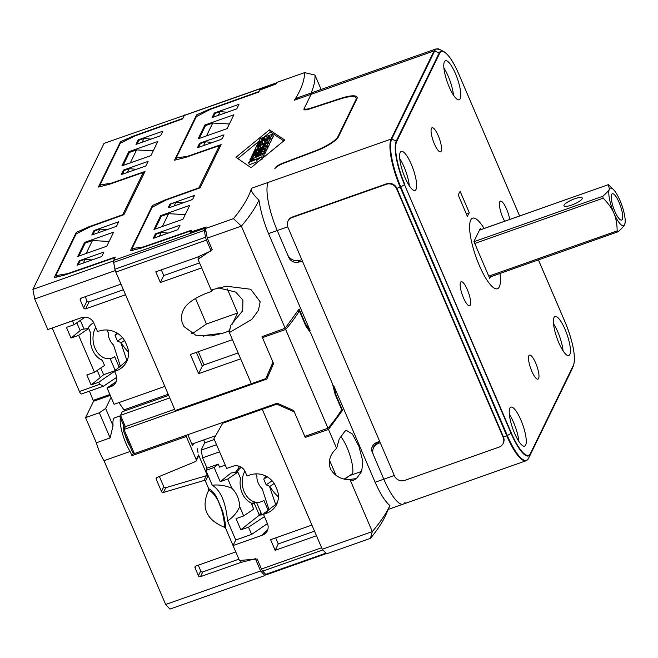 <?xml version="1.0" encoding="UTF-8"?>
<svg xmlns="http://www.w3.org/2000/svg" width="658" height="658" viewBox="0 0 658 658"><rect width="100%" height="100%" fill="white"/><g stroke="black" fill="none" stroke-linecap="round" stroke-linejoin="round"><path stroke-width="0.99" d="M294.422 100.189L298.058 97.598L313.076 92.301A39.793 10.289 70.6 0 0 311.094 94.308L304.465 107.904A9.549 2.278 -23.2 0 0 304.391 108.603A9.549 2.278 -23.2 0 0 310.946 108.118L340.704 98.379A23.877 5.7 156.8 0 1 357.088 97.162A23.877 5.7 156.8 0 1 356.891 98.897L338.368 136.913A23.877 5.7 -23.2 0 1 314.845 151.439L284.19 163.011A9.549 2.278 156.8 0 0 274.781 168.826L275.25 167.864A7.962 1.9 -23.2 0 1 283.088 163.019L314.351 151.217A23.877 5.7 156.8 0 0 337.875 136.691L355.937 99.629A23.877 5.7 -23.2 0 0 356.126 97.902A23.877 5.7 -23.2 0 0 339.742 99.111L309.392 109.047A7.962 1.9 156.8 0 1 303.93 109.45A7.962 1.9 156.8 0 1 303.996 108.874L311.094 94.308L434.058 50.937A39.793 10.289 -109.4 0 1 436.04 48.931L313.076 92.301A39.793 10.289 70.6 0 0 311.094 94.308L294.422 100.189A390.005 93.058 -23.2 0 0 304.605 72.627L276.623 82.497L275.875 84.027L259.688 90.138L258.759 92.03L210.379 109.343L196.331 116.655L176.204 157.936L187.489 156.316L221.129 144.62L200.057 187.859L166.219 199.966L152.162 207.278L132.044 248.568L132.76 250.229M301.808 259.704L299.184 260.379A9.549 8.941 26 0 1 287.604 254.687L277.248 230.53A39.793 10.289 -109.4 0 1 268.151 182.422A39.793 10.289 70.6 0 0 277.248 230.53L287.735 226.829M380.209 442.62L377.766 443.731A9.549 8.941 -154 0 0 373.579 447.769A9.549 8.941 -154 0 0 373.464 455.023L383.82 479.18A39.793 10.289 70.6 0 0 403.19 504.127A39.793 10.289 70.6 0 0 405.18 502.112M373.579 447.769L374.682 445.507A9.549 8.941 26 0 1 377.955 441.946M538.614 378.49A12.732 3.29 -109.4 0 1 537.981 379.131A12.732 3.29 -109.4 0 1 531.187 369.706A12.732 3.29 -109.4 0 1 528.867 355.756A12.732 3.29 70.6 0 1 529.509 355.114A12.732 3.29 70.6 0 1 536.295 364.54A12.732 3.29 70.6 0 1 538.614 378.49M431.434 128.417A12.732 3.29 70.6 0 0 433.754 142.367A12.732 3.29 70.6 0 0 440.539 151.801A12.732 3.29 70.6 0 0 441.173 151.151A12.732 3.29 -109.4 0 0 438.861 137.209A12.732 3.29 -109.4 0 0 432.067 127.775A12.732 3.29 -109.4 0 0 431.434 128.417M565.099 329.477A20.694 5.354 -109.4 0 1 568.8 355.534A20.694 5.354 -109.4 0 1 558.724 342.563A20.694 5.354 -109.4 0 1 555.031 316.506A20.694 5.354 -109.4 0 1 565.099 329.477M455.484 73.721A20.694 5.354 70.6 0 0 445.408 60.75A20.694 5.354 70.6 0 0 449.11 86.807A20.694 5.354 70.6 0 0 459.177 99.777A20.694 5.354 70.6 0 0 455.484 73.721M509.67 219.468A12.732 3.29 70.6 0 0 506.611 209.154A12.732 3.29 -109.4 0 0 500.417 201.167A12.732 3.29 -109.4 0 0 502.687 217.206A12.732 3.29 70.6 0 0 504.686 221.228M467.361 289.709A12.732 3.29 -109.4 0 1 469.631 305.748A12.732 3.29 -109.4 0 1 463.429 297.761A12.732 3.29 70.6 0 1 461.159 281.723A12.732 3.29 70.6 0 1 467.361 289.709M404.941 177.438A20.694 5.354 -109.4 0 1 401.248 151.373A20.694 5.354 -109.4 0 1 411.324 164.344A20.694 5.354 -109.4 0 1 415.017 190.409A20.694 5.354 -109.4 0 1 404.941 177.438M514.556 433.194A20.694 5.354 70.6 0 0 524.632 446.165A20.694 5.354 70.6 0 0 520.939 420.1A20.694 5.354 70.6 0 0 510.863 407.129A20.694 5.354 70.6 0 0 514.556 433.194M470.709 220.068A37.407 9.673 70.6 0 0 477.519 261.037A37.407 9.673 70.6 0 0 497.464 288.739A37.407 9.673 70.6 0 0 499.332 286.847A37.407 9.673 -109.4 0 0 499.981 273.473A37.407 9.673 70.6 0 1 497.464 288.739A37.407 9.673 70.6 0 1 479.254 265.289A37.407 9.673 -109.4 0 1 472.576 218.176A37.407 9.673 -109.4 0 1 484.115 228.482A37.407 9.673 -109.4 0 0 472.576 218.176A37.407 9.673 -109.4 0 0 470.709 220.068M469.351 212.863L460.164 191.42A67.651 17.495 70.6 0 0 458.322 195.196L467.509 216.638A43.773 11.318 70.6 0 1 469.351 212.863L466.349 213.916M553.501 323.728A20.694 5.354 -109.4 0 1 557.852 332.035A20.694 5.354 -109.4 0 1 563.075 350.879M453.461 95.122A20.694 5.354 70.6 0 0 448.238 76.279A20.694 5.354 70.6 0 0 443.879 67.971M399.719 158.594A20.694 5.354 -109.4 0 1 404.07 166.902A20.694 5.354 -109.4 0 1 409.292 185.745M518.915 441.502A20.694 5.354 70.6 0 0 513.684 422.658A20.694 5.354 70.6 0 0 509.333 414.351M490.572 276.796L489.749 278.474L473.916 241.527L480.299 228.441L480.817 229.65M625.1 222.741A19.896 5.149 -109.4 0 1 624.598 224.674A19.896 5.149 -109.4 0 1 613.922 213.2A19.896 5.149 -109.4 0 1 609.374 189.15A19.896 5.149 -109.4 0 1 613.371 189.488A19.896 5.149 -109.4 0 1 620.05 200.616A19.896 5.149 -109.4 0 1 625.1 222.741L624.598 224.674C623.768 226.385 621.571 228.754 618.018 231.789L617.171 230.868C617.031 223.695 615.954 217.806 613.922 213.2C611.989 208.561 608.403 203.561 603.164 198.19L602.794 196.265C606.372 193.205 608.568 190.836 609.374 189.15L608.395 184.643L479.443 230.185M489.231 277.265L618.018 231.789M582.182 198.741A9.952 2.377 -23.2 0 0 582.264 198.017A9.952 2.377 -23.2 0 0 573.422 199.251A9.952 2.377 -23.2 0 0 564.054 205.132A9.952 2.377 -23.2 0 0 563.972 205.855A9.952 2.377 -23.2 0 0 572.822 204.622A9.952 2.377 -23.2 0 0 582.182 198.741M614.835 211.317A13.925 3.603 70.6 0 0 621.621 220.043A13.925 3.603 70.6 0 0 619.129 202.508A13.925 3.603 70.6 0 0 612.351 193.773A13.925 3.603 70.6 0 0 614.835 211.317M190.738 232.677L190.499 232.118L206.209 226.977L205.469 228.507L233.458 218.637A390.005 93.058 -23.2 0 0 251.488 188.303C250.591 190.664 253.083 194.587 258.972 200.09A397.967 94.958 156.8 0 1 241.363 226.105L207.286 238.13L212.189 249.571L198.033 259.384L199.629 256.11M190.499 232.118L191.42 230.218L143.329 246.947L132.044 248.568M169.904 204.153L194.562 195.344L192.835 198.979L191.141 199.999L169.386 207.665L168.185 207.673L169.904 204.153L170.332 205.164M160.708 215.627L189.71 205.403L182.957 219.246L153.956 229.477L160.708 215.627L161.136 216.638M180.078 225.159L177.866 229.691L153.215 238.385L155.428 233.853L180.078 225.159M236.757 108.858L238.961 104.326L214.311 113.02L212.098 117.552L236.757 108.858M198.124 138.846L227.125 128.623L233.87 114.772L204.868 125.004L198.124 138.846M201.035 142.72L199.341 143.732L197.622 147.26L198.831 147.252L220.578 139.578L222.281 138.567L224.008 134.923L201.035 142.72L201.266 143.255M284.807 140.064L269.451 129.848L235.967 157.295L251.011 167.683L284.807 140.064M254.811 149.794L256.266 146.808L268.423 142.515L267.008 145.418L264.582 146.273L265.371 144.637L263.134 145.426L262.369 147.014L259.935 147.869L260.708 146.29L258.076 147.211L257.237 148.93L254.811 149.794L255.049 150.353M253.84 151.776L254.432 150.567L266.589 146.282L265.717 148.066L258.207 151.266L265.067 149.415L264.203 151.184L252.039 155.469L252.631 154.26L262.106 151.011L253.009 153.487L253.47 152.541L263.43 148.297L253.84 151.776L254.062 152.286M251.15 157.303L251.767 156.028L263.356 152.919L262.616 154.441L249.884 159.902L250.501 158.627L252.96 157.607L253.445 156.62L251.15 157.303L251.537 158.2M255.156 156.736L260.782 154.441L255.518 155.995L255.156 156.736M257.155 161.695L249.448 164.722L248.535 162.592L252.499 159.244L253.791 158.792L252.359 160.264L252.623 160.873M248.535 162.592L259.219 158.109L257.212 159.326L256.645 160.494L261.465 156.892L250.788 161.35L252.359 160.264M265.503 139.011L265.906 139.948L265.404 138.97C261.407 141.281 259.425 141.717 259.441 140.286L259.82 142.095M259.441 140.286L260.313 138.501L272.47 134.207L271.672 135.852L272.585 137.983L271.022 139.652M265.832 139.973L265.404 138.97C268.365 138.698 270.446 137.662 271.672 135.852M261.703 139.57L261.884 138.994L264.886 137.933C263.29 139.447 262.287 139.792 261.884 138.994L262.147 139.603M266.951 137.662L269.632 136.313C268.25 137.596 267.395 137.884 267.074 137.16L267.304 137.711M269.558 140.187C267.995 142.095 265.816 143.115 262.994 143.238L263.439 144.275L262.994 143.238L256.546 146.224L257.22 144.842L262.484 142.202L257.681 143.896L258.298 142.63L270.463 138.336L269.558 140.187L270.471 142.317L268.999 143.847M267.691 140.376L264.672 141.429L264.549 142.062M267.666 140.409L264.442 141.996M155.428 233.853L155.856 234.865M370.479 538.326L372.296 531.59A397.967 94.958 156.8 0 0 389.906 505.574L386.345 513.799A390.005 93.058 156.8 0 1 370.479 538.326L326.541 553.83L322.264 549.241L262.279 409.284L262.764 408.297L262.279 409.284L276.779 404.168L277.248 403.222M198.033 259.384L211.128 289.939L226.336 286.214L250.723 289.257L260.173 301.816L258.43 310.395L251.792 319.434L229.395 332.553L230.547 325.562L242.703 310.724L242.909 300.106L235.737 292.086L217.995 287.801M229.395 332.553L251.323 383.713L265.824 378.597L273.037 362.319M322.264 549.241L372.296 531.59L350.114 479.846C341.263 479.583 334.807 476.088 330.744 469.376L330.135 467.953C328.128 460.51 330.291 453.979 336.625 448.361L328.515 429.452L305.23 437.438L305.929 436.007M305.23 437.438L294.282 411.9L276.779 404.168M332.94 385.555L333.581 385.341L336.074 395.252L342.538 410.329L340.91 410.888M328.515 429.452L342.538 410.329M336.625 448.361L339.289 438.812A397.967 94.958 -23.2 0 0 344.652 431.574L346.198 430.299L352.384 434.025L358.955 446.486L362.838 461.365L361.703 471.358A397.967 94.958 156.8 0 1 356.34 478.596L353.264 480.43L350.114 479.846M389.906 505.574C385.185 501.593 380.258 493.821 375.118 482.248L383.82 479.18A39.793 10.289 70.6 0 0 403.19 504.127L526.153 460.748A39.793 10.289 -109.4 0 1 506.783 435.81L507.326 435.555A39.562 10.232 -109.4 0 0 528.563 458.355L571.498 370.248A39.562 10.232 70.6 0 0 571.629 369.969L571.489 370.273A0.798 0.748 -154 0 0 571.498 370.248L528.563 458.355A0.798 0.748 -154 0 1 528.547 458.379L526.153 460.748M333.581 385.341L375.118 482.248M309.211 330.834L310.082 330.505L268.546 233.598C263.661 221.779 260.469 210.609 258.972 200.09M302.417 261.119L298.419 262.155A7.962 7.452 -154 0 1 288.763 257.41L277.248 230.53L268.546 233.598M394.29 475.487L383.82 479.18L372.296 452.301A7.962 7.452 26 0 1 372.395 446.256A7.962 7.452 26 0 1 375.882 442.892L379.6 441.197M373.226 444.948A7.962 7.452 -154 0 0 373.283 448.46M304.605 72.627L314.968 75.061L321.137 89.455M311.102 93A397.967 94.958 -23.2 0 0 314.968 75.061M233.458 218.637L241.363 226.105L285.144 328.252L262.024 336.633L272.971 362.171L265.824 378.597M205.469 228.507L207.286 238.13M285.144 328.252L299.119 309.03L305.575 324.098L310.082 330.505M305.082 324.271L305.575 324.098M335.58 395.425L336.074 395.252M344.841 479.082L352.622 473.497A22.29 5.766 70.6 0 0 349.966 455.41A22.29 5.766 70.6 0 0 340.918 436.715M329.485 460.139L336.082 475.528M350.698 475.06L344.307 478.958M176.92 159.598L176.204 157.936M214.311 113.02L214.738 114.031M204.868 125.004L205.304 126.015M283.779 140.902L270.364 131.978L263.998 137.193M269.451 129.848L270.364 131.978M259.351 141.009L237.875 158.611M268.423 142.515L269.336 144.645L267.921 147.548L267.238 147.787M265.067 149.415L265.98 151.546L265.116 153.314L263.735 153.799M266.589 146.282L267.502 148.412L266.63 150.197L265.593 150.641M263.356 152.919L264.269 155.049L263.529 156.571L261.67 157.369M272.47 134.207L273.391 136.338L272.585 137.983M270.463 138.336L271.376 140.475L270.471 142.317M264.672 141.429L264.927 142.029M257.237 148.93L257.484 149.498M258.076 147.211L258.849 149.012M259.935 147.869L260.214 148.527M262.369 147.014L262.649 147.672M263.134 145.426L263.907 147.227M264.582 146.273L264.845 146.898M267.008 145.418L267.921 147.548M253.009 153.487L253.248 154.054M252.039 155.469L252.228 155.905M264.203 151.184L265.116 153.314M265.717 148.066L266.63 150.197M249.884 159.902L250.106 160.437M262.616 154.441L263.529 156.571M253.791 158.792L254.194 159.721M257.681 143.896L257.952 144.53M256.546 146.224L256.727 146.644M262.97 143.247L263.414 144.283M255.518 155.995L255.732 156.497M161.317 269.879L163.743 275.546L160.355 282.488L155.79 271.828L197.12 257.253L211.086 250.895L206.464 240.112A3.981 1.028 -109.4 0 1 205.567 237.225L204.284 230.423A3.981 1.028 -109.4 0 1 204.268 228.499L113.637 260.461L115.29 257.072L67.577 273.662L55.79 275.669L56.415 277.133M113.637 260.461A3.981 1.028 70.6 0 0 113.653 262.394L114.936 269.196A3.981 1.028 70.6 0 0 115.833 272.083L206.464 240.112M212.699 289.38L211.736 291.354L206.069 293.353C190.869 299.801 178.869 307.673 182.085 322.256L183.911 326.524L195.829 335.235L211.234 335.958L223.12 333.137L228.787 331.139L232.439 339.66L190.384 354.498L198.609 373.678L240.664 358.84L251.323 383.713L175.184 410.559L115.833 272.083M216.523 444.693L201.134 450.121L204.63 442.949L203.816 439.881M201.134 450.121L202.59 457.82L206.999 468.118L205.896 470.388L212.246 485.185C220.644 490.342 225.752 502.268 227.569 520.947L235.737 540.004L251.595 534.411L248.51 527.206L264.434 516.612M277.586 501.955A19.896 18.63 26 0 1 272.272 507.038L267.642 510.731L266.367 513.347A19.896 18.63 -154 0 0 276.648 504.299A19.896 18.63 -154 0 0 276.886 489.19L275.669 486.344A19.896 18.63 -154 0 0 249.925 474.977L247.03 476.005L245.204 471.737A9.549 8.941 -154 0 0 232.842 466.283L226.706 468.447L213.94 438.672L222.7 423.242L262.279 409.284L311.917 525.084L270.586 539.667L275.151 550.318L316.482 535.744L321.639 547.769L261.456 568.997L257.179 559.029L239.438 560.468L233.039 545.548L235.737 540.004M274.912 83.533L184.281 115.495A3.981 1.028 -109.4 0 1 184.479 115.298L275.118 83.327A3.981 1.028 70.6 0 0 274.912 83.533L274.995 84.356M184.281 115.495L182.628 118.884L134.635 136.058L120.315 143.255L99.95 185.046L111.737 183.039L144.99 171.475L123.926 214.714L90.467 226.681L76.155 233.886L55.79 275.669M196.372 352.384L202.269 366.161L204.038 364.951L238.13 352.927M204.038 364.951L198.354 351.685M193.205 333.055L191.445 333.68M195.467 298.387L206.447 324.007L191.955 333.91M163.743 275.546L199.547 262.912M233.039 545.548L262.377 535.193A9.549 8.941 -154 0 0 267.312 530.858A9.549 8.941 -154 0 0 267.428 523.604L251.595 534.411M261.456 568.997A3.981 1.028 70.6 0 0 262.707 571.136L265.733 574.385A3.981 1.028 70.6 0 0 266.408 574.73L326.327 553.6M326.59 553.51A3.981 1.028 -109.4 0 1 325.916 553.156L322.889 549.915L262.707 571.136M228.787 331.139L230.514 327.594M232.077 324.378L237.62 313.011L206.447 324.007M227.265 288.846L237.62 313.011M211.736 291.354L201.685 267.905L160.355 282.488M204.268 228.499L190.129 232.874L191.174 230.728L141.289 248.074L130.342 250.838L152.417 205.526L152.993 206.851M260.28 89.916L260.058 89.381L259.013 91.528L208.833 109.475L209.063 110.026M260.741 512.311L259.351 515.156L254.177 503.082L251.743 504.497M235.35 472.46L238.953 467.558L239.512 468.858M254.095 502.885L254.177 503.082A19.896 14.895 -97.1 0 1 251.701 504.39M238.953 467.558L238.286 466.012M261.473 514.013L259.82 515.115L263.619 514.721M248.51 527.206L240.82 529.772L259.351 515.156M267.428 523.604L263.471 514.367L266.367 513.347M223.12 333.137L206.694 335.177L203.166 336.296M198.609 373.678L202.269 366.161M152.417 205.526L164.665 200.106L198.848 187.875L219.435 145.632L185.457 157.451L174.502 160.207L196.586 114.895L208.833 109.475M260.058 89.381L274.773 83.829M101.735 256.546L77.085 265.24L79.289 260.708L103.948 252.014L101.735 256.546M113.637 232.126L84.635 242.358L77.759 256.456L106.769 246.224L113.637 232.126M150.929 155.601L121.927 165.832L128.795 151.735L157.797 141.503L150.929 155.601M162.83 131.181L138.18 139.874L135.967 144.406L160.618 135.713L162.83 131.181M121.245 174.617L145.903 165.923L148.108 161.391L123.457 170.085L121.245 174.617M94.012 230.506L118.662 221.804L116.458 226.336L91.807 235.038L94.012 230.506L94.448 231.509M85.063 243.37L84.635 242.358M100.575 186.51L99.95 185.046M129.231 152.746L128.795 151.735M138.18 139.874L138.608 140.886M123.457 170.085L123.885 171.096M168.588 213.677L162.329 226.516L155.082 229.074L161.333 216.235L168.588 213.677L185.211 214.623M168.209 233.096L161.251 232.422L159.409 236.206M154.334 237.99L156.176 234.207L161.251 232.422M169.065 207.772L170.899 203.996L175.974 202.212L174.131 205.995M182.932 202.886L175.974 202.212M164.665 200.106L164.903 200.649M219.435 145.632L219.994 146.948M199.242 138.451L206.513 135.885M199.242 138.443L205.502 125.604L212.748 123.046L229.379 123.992M206.497 135.885L212.748 123.046M218.291 115.372L220.142 111.58L227.1 112.263M220.142 111.58L215.067 113.373L213.217 117.157M203.577 145.574L205.419 141.791L200.345 143.584L198.502 147.351M205.419 141.791L212.378 142.473M196.586 114.895L197.153 116.227M79.289 260.708L79.725 261.719M204.416 228.203L206.193 232.348M275.151 550.318L278.26 543.936L275.661 537.874M278.26 543.936L314.516 531.154M275.957 83.854L275.792 83.681A3.981 1.028 70.6 0 0 275.118 83.327M225.176 421.556L222.7 423.242M204.63 442.949L214.311 439.528M225.25 465.05L219.566 467.164L218.275 464.145L206.999 468.118M240.82 529.772L236.049 518.636L243.682 515.946L239.709 506.676A22.29 16.689 82.9 0 0 231.822 488.261L227.849 478.999L220.216 481.689L231.016 472.995L237.875 472.14L227.849 478.999M218.275 464.145L214.13 467.484L220.216 481.689M231.822 488.261C225.571 485.546 219.048 484.518 212.246 485.185M214.13 467.484L205.896 470.388M227.569 520.947C233.08 517.262 237.127 512.508 239.709 506.676M243.682 515.946L253.717 509.086L251.076 502.942A19.896 14.895 -97.1 0 1 240.515 478.292L237.875 472.14M219.583 451.824L202.59 457.82M267.642 510.731L265.668 512.08A7.962 1.9 156.8 0 0 263.652 513.98L263.471 514.367M244.916 471.128A19.098 14.303 82.9 0 0 244.373 492.184A19.098 14.303 82.9 0 0 258.948 502.276A19.098 14.303 82.9 0 0 263.899 500.376L268.176 510.353M241.363 467.295A19.098 14.303 82.9 0 0 236.97 472.255M256.571 502.572L261.933 514.893M263.587 514.63L261.835 514.852M278.416 496.864A39.793 29.799 -97.1 0 1 269.928 486.394L274.156 483.498M264.845 475.602L265.429 476.853L266.235 476.269M265.733 476.606A39.793 29.799 -97.1 0 1 265.519 475.915M269.928 486.394L266.177 484.839L272.091 480.792M275.62 504.357L269.574 486.509M269.064 509.917L262.238 488.812A11.943 7.386 -124.3 0 1 256.957 476.507L255.691 473.883M265.429 476.853L263.743 479.156L266.177 484.839M267.189 476.795L263.743 479.156M120.365 417.838A22.29 5.766 70.6 0 0 130.128 451.487L104.022 460.699L165.651 604.48L260.634 570.98L264.903 575.569L169.92 609.069L165.651 604.48M125.275 294.11L124.831 295.014A0.798 0.748 -154 0 1 125.859 295.475L164.837 386.411L114.081 404.308L107.073 387.973L111.062 386.567A9.549 8.941 26 0 0 115.989 382.224A9.549 8.941 26 0 0 116.104 374.97L114.582 371.416L116.038 370.906A20.694 19.37 26 0 0 126.723 361.505A20.694 19.37 26 0 0 126.969 345.787L125.752 342.941A20.694 19.37 26 0 0 98.988 331.122L97.532 331.632L93.88 323.111A9.549 8.941 26 0 0 81.526 317.649L47.812 329.543L34.718 298.995L32.9 289.372L104.054 143.362L184.75 115.199M103.405 386.221L81.378 393.994A3.981 1.028 -109.4 0 1 79.437 391.494L52.221 327.988M85.565 417.641L96.348 442.785L110.116 437.924L99.342 412.78L85.565 417.641L93.543 401.273L89.43 391.148M104.022 460.699A22.29 5.766 -109.4 0 1 96.348 442.785M130.128 451.487L131.921 455.673L133.607 452.992M159.376 476.466L163.784 486.755A1.596 1.489 -154 0 0 165.767 487.685L163.447 492.447A1.596 1.489 26 0 1 161.465 491.51L156.259 479.345A1.596 1.489 26 0 1 157.023 477.445L195.459 461.562A1.596 1.489 -154 0 0 196.224 459.654L186.296 436.493L131.921 455.673M163.447 492.447L203.972 480.496A1.193 1.119 -154 0 1 205.461 481.195L208.718 488.787L208.652 490.342C200.731 507.318 206.012 519.647 224.501 527.305C224.501 522.345 223.449 516.185 221.343 508.848L222.585 510.978C224.501 517.969 225.538 523.784 225.702 528.415L224.501 527.305M225.702 528.415L235.778 551.939L195.903 566.003A1.596 1.489 26 0 0 195.064 567.936L198.412 575.75A1.596 1.489 26 0 0 200.468 576.663L240.351 562.598L255.378 558.724L260.634 570.98M143.863 173.794L143.304 172.486L122.717 214.73L88.534 226.952L76.287 232.373L54.203 277.692L65.158 274.929L115.043 257.582L113.382 260.987L115.199 270.611L34.718 298.995M115.199 270.611L120.99 284.108L81.107 298.173A1.596 1.489 26 0 0 80.268 300.106L83.615 307.919A1.596 1.489 26 0 0 85.672 308.832L124.831 295.014M264.903 575.569L265.429 574.5L265.075 573.686M113.382 260.987L32.9 289.372M143.304 172.486L109.318 184.298L98.371 187.061L120.447 141.75L132.694 136.329L182.875 118.382L184.536 114.977M208.718 488.787C210.938 489.544 213.521 492.184 216.466 496.716L222.585 510.978M196.207 460.863L198.527 456.109A1.596 1.489 -154 0 0 198.543 454.9L207.78 476.441A1.193 1.119 -154 0 0 206.291 475.742L203.972 480.496M186.296 436.493L187.02 435.012M187.843 434.724L192.547 445.696L193.633 443.476M197.285 448.674L198.017 452.515L197.285 448.674M116.696 369.196L115.923 369.294L115.487 370.199M110.133 358.577L115.224 370.462M127.668 359.161A20.694 19.37 -154 0 1 123.235 363.751L116.959 369.015A9.549 2.278 -23.2 0 0 114.698 371.194L98.758 382.232L91.1 384.93L86.84 374.986L94.489 372.288L78.656 335.341L71.006 338.039L66.442 327.388L74.091 324.682L85.145 317.131M100.748 368.011L103.619 374.723A79.593 18.992 156.8 0 1 100.271 377.544L91.1 384.93M103.619 374.723L115.018 370.701M130.07 446.387A14.328 3.701 -109.4 0 1 124.773 434.025M123.819 429.88A14.328 3.701 -109.4 0 1 123.482 425.101M124.675 410.905L118.909 402.606M120.274 415.807L114.689 417.781A22.29 5.766 70.6 0 0 113.061 425.775L110.116 437.924M99.342 412.78L105.65 408.47L113.061 425.775M105.65 408.47L111.079 397.317M168.201 394.274L124.198 409.794M116.754 377.273L103.52 386.18L99.671 384.362L79.437 391.494M72.446 320.857L74.091 324.682M98.758 382.232L99.671 384.362M78.656 335.341L88.682 328.49L90.886 333.631A20.694 15.496 -97.1 0 0 102.311 360.288L104.515 365.437L94.489 372.288M88.682 328.49L81.765 329.354A79.593 18.992 -23.2 0 1 80.177 330.653L71.006 338.039M80.342 320.413L84.051 329.066M116.285 381.541L107.073 387.973M88.781 227.536L88.534 226.952M86.469 253.388L78.985 256.02M78.944 255.929L85.203 243.09L92.457 240.532L109.08 241.478M86.198 253.371L92.457 240.532M106.802 229.741L99.843 229.066L98.001 232.85M92.926 234.643L94.768 230.851L99.843 229.066M78.203 264.845L80.046 261.061L85.121 259.268L83.278 263.06M92.079 259.951L85.121 259.268M76.797 233.557L76.287 232.373M132.694 136.329L132.941 136.905M120.447 141.75L120.957 142.934M153.24 150.847L136.617 149.901L129.363 152.459L123.153 165.397M130.638 162.756L123.112 165.298M136.617 149.901L130.358 162.74M127.438 172.429L129.289 168.645L136.247 169.328M129.289 168.645L124.206 170.438L122.363 174.222M142.161 142.227L144.003 138.435L138.928 140.228L137.086 144.012M144.003 138.435L150.962 139.118M85.227 296.717L87.029 300.92A1.596 1.489 -154 0 0 89.085 301.833L123.4 289.726M238.879 559.177L202.787 571.901A1.596 1.489 -154 0 1 200.731 570.996L198.239 565.181M240.351 562.598L241.47 560.303M216.466 496.716L221.343 508.848M165.767 487.685L206.291 475.742M217.14 499.044C213.949 493.895 211.119 490.991 208.652 490.342M119.238 367.337L114.689 356.726A19.098 14.303 -97.1 0 1 109.738 358.626A19.098 14.303 -97.1 0 1 95.147 348.51A19.098 14.303 -97.1 0 1 95.731 327.429M101.883 359.605A19.098 14.303 -97.1 0 1 101.003 359.679M87.761 328.605A19.098 14.303 -97.1 0 1 92.219 323.596M128.516 352.055A39.793 29.799 -97.1 0 1 121.237 342.678L124.477 340.457M121.237 342.678L117.494 341.124L122.503 337.702M126.829 360.304L120.883 342.793M117.042 332.89L116.598 332.816M120.422 366.366L113.546 345.096A11.943 7.386 -124.3 0 1 108.274 332.792L106.917 329.987M116.746 333.137L115.06 335.44L117.494 341.124M117.807 333.557L115.06 335.44M169.764 397.917L120.488 415.297L125.357 426.664L124.008 429.435L266.852 379.049L273.58 363.586L262.468 337.661L285.671 329.477L327.988 428.226L304.794 436.41L293.674 410.477L277.199 403.206L134.364 453.584L132.546 452.178L123.416 430.858L124.008 429.435L134.364 453.584M262.468 337.661L263.167 336.213M168.678 395.376L122.207 411.768L119.896 416.728L124.716 427.98M125.357 426.664L174.633 409.284M266.687 376.812L268.028 376.343M215.618 435.719L191.865 444.101M285.671 329.477A397.967 94.958 -23.2 0 0 299.349 310.889L297.613 311.505M327.988 428.226A397.967 94.958 -23.2 0 0 341.675 409.638L335.128 394.364L332.545 384.001L310.625 332.849L305.896 326.162L299.349 310.889M503.214 437.488L503.452 436.978A7.962 7.452 26 0 1 503.362 443.023L503.115 443.525A7.962 7.452 -154 0 0 503.214 437.488L396.634 188.83A7.962 7.452 -154 0 0 386.345 184.289L292.086 217.535A7.962 7.452 -154 0 0 287.974 221.154A7.962 7.452 -154 0 0 287.875 227.199L394.446 475.849A7.962 7.452 -154 0 0 404.744 480.398L499.003 447.144A7.962 7.452 -154 0 0 503.115 443.525M251.488 188.303L391.115 139.052A39.793 10.289 70.6 0 0 400.212 187.16L506.783 435.81L503.452 436.978L396.881 188.328L400.755 186.905L507.326 435.555L511.069 433.318L404.497 184.659L400.755 186.905A39.562 10.232 70.6 0 1 391.716 139.077L434.658 50.97A39.562 10.232 -109.4 0 1 439.692 49.424L436.04 48.931M386.345 184.289L386.591 183.779A7.962 7.452 26 0 1 396.881 188.328L396.634 188.83M386.591 183.779L292.325 217.033A7.962 7.452 26 0 0 288.22 220.652L287.974 221.154M538.417 259.918L565.247 322.502A35.491 9.179 -109.4 0 1 573.357 365.404L530.414 453.51A35.491 9.179 70.6 0 1 511.373 433.063L404.497 184.659A36.05 9.319 -109.4 0 1 396.264 141.083L391.716 139.077A0.798 0.748 26 0 0 391.115 139.052L434.058 50.937A0.798 0.748 26 0 1 434.658 50.97L439.199 52.977A0.798 0.748 -154 0 1 439.626 53.405L396.692 141.511A0.798 0.748 -154 0 0 396.264 141.083L439.199 52.977A36.05 9.319 70.6 0 1 443.788 51.563L439.692 49.424M519.59 215.972L458.684 73.795C453.387 61.72 448.419 54.318 443.788 51.563M458.675 73.852A35.491 9.179 70.6 0 0 439.626 53.405M404.802 184.413A35.491 9.179 -109.4 0 1 396.692 141.511M511.373 433.063L511.069 433.318A36.05 9.319 70.6 0 0 530.422 454.086A0.798 0.748 26 0 0 530.414 453.51M573.357 365.404A0.798 0.748 26 0 1 573.357 365.98A36.05 9.319 -109.4 0 0 573.472 365.733L571.629 369.969M377.766 443.731L378.827 441.543M617.171 230.868L488.762 276.163M603.164 198.19L474.755 243.476M602.794 196.265L473.99 241.7M193.345 195.467L193.913 196.775M171.598 203.133L171.828 203.676M372.296 452.301L372.732 451.413M304.399 109.804L303.996 108.874M288.763 257.41L288.985 256.965M338.146 137.316L337.875 136.691M356.217 100.287L355.937 99.629M298.419 262.155L299.3 260.346M350.188 475.421L361.703 471.358M356.34 478.596L348.041 479.633M222.791 135.046L223.35 136.354M199.341 143.732L199.777 144.744M265.437 138.953L265.865 139.965M256.71 146.166L256.883 146.586M262.377 535.193L262.567 534.814A17.511 4.178 156.8 0 1 267 530.619L267.592 530.216M114.936 269.196L205.567 237.225M204.284 230.423L113.653 262.394M265.733 574.385L325.916 553.156M262.567 534.814A9.549 8.941 -154 0 0 267.403 530.661M267 530.619A9.549 5.906 -124.3 0 0 267.461 530.537M207.78 476.441L205.461 481.195M198.543 454.9L196.224 459.654M109.87 394.487L93.362 400.311M110.248 395.384L93.543 401.273M76.822 322.823L80.177 330.653M100.271 377.544L97.219 370.421M111.062 386.567L111.169 386.345A19.098 4.557 156.8 0 1 116.005 381.763L116.269 381.582M116.047 382.109A9.549 8.941 26 0 1 111.169 386.345M116.038 370.906L116.959 369.015M87.029 300.92L83.615 307.919M80.268 300.106L81.23 298.132M200.731 570.996L198.412 575.75M195.064 567.936L196.026 565.962M202.787 571.901L200.468 576.663M163.784 486.755L161.465 491.51M156.259 479.345L157.221 477.354M89.085 301.833L85.672 308.832M292.086 217.535L292.325 217.033M571.489 370.273L528.547 458.379M304.942 109.894L304.391 108.603M573.472 365.733C575.915 356.694 573.176 342.267 565.255 322.445L538.45 259.902M519.614 215.964L458.684 73.795M608.395 184.643L479.476 230.119M613.371 189.488L608.527 184.766M388.269 509.382L403.19 504.127M356.71 99.268L356.126 97.902M262.073 139.619L261.843 139.077L262.073 139.619M262.377 159.022L261.465 156.892M263.488 144.258L263.085 143.312M267.049 531.277L267.502 530.471M251.208 503.247L258.948 502.276M116.104 382.002L115.718 382.709"/></g></svg>
